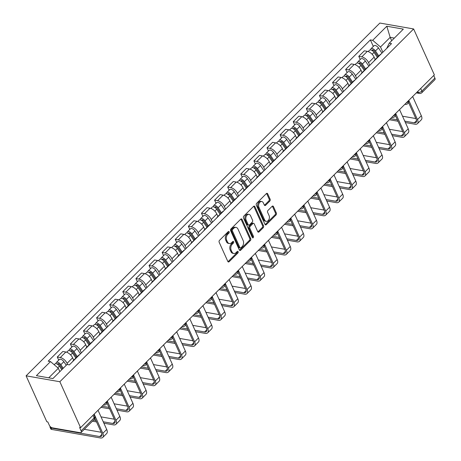 <?xml version="1.0" encoding="UTF-8"?>
<svg xmlns="http://www.w3.org/2000/svg" width="461" height="461" viewBox="0 0 461 461"><rect width="100%" height="100%" fill="white"/><g stroke="black" fill="none" stroke-linecap="round" stroke-linejoin="round"><path stroke-width="0.69" d="M229.18 231.779A0.951 0.657 99.9 0 0 228.765 231.422A0.951 0.657 99.9 0 0 228.264 231.612L219.499 240.348A1.36 0.939 99.9 0 0 219.159 242.238L227.838 261.468A1.36 0.939 99.9 0 0 228.431 261.981A1.36 0.939 99.9 0 0 229.146 261.715L237.911 252.974A0.951 0.657 99.9 0 0 238.147 251.648A0.951 0.657 99.9 0 0 237.738 251.291A0.951 0.657 99.9 0 0 237.236 251.476L236.101 252.611A4.351 3.008 99.9 0 1 233.808 253.475A4.351 3.008 99.9 0 1 231.918 251.821L231.192 250.219A4.351 3.008 99.9 0 1 232.292 244.169L233.422 243.039A0.951 0.657 99.9 0 0 233.664 241.714A0.951 0.657 99.9 0 0 233.249 241.357A0.951 0.657 99.9 0 0 232.747 241.547L231.612 242.676A4.351 3.008 99.9 0 1 229.324 243.541A4.351 3.008 99.9 0 1 227.434 241.887L226.708 240.285A4.351 3.008 99.9 0 1 227.803 234.234L228.938 233.105A0.951 0.657 99.9 0 0 229.18 231.779M269.789 201.117A1.36 0.939 99.9 0 0 270.134 199.227L267.697 193.833A1.36 0.939 99.9 0 0 267.109 193.32A1.36 0.939 99.9 0 0 266.389 193.591L256.656 203.295A1.36 0.939 99.9 0 0 256.316 205.185L265 224.415A1.36 0.939 99.9 0 0 265.588 224.928A1.36 0.939 99.9 0 0 266.302 224.657L276.035 214.953A1.36 0.939 99.9 0 0 276.381 213.063L273.436 206.545A1.36 0.939 99.9 0 0 272.849 206.032A1.36 0.939 99.9 0 0 272.128 206.303L267.968 210.452A1.36 0.939 99.9 0 0 267.622 212.342L269.08 215.575A3.636 2.518 99.9 0 1 268.919 219.563A3.636 2.518 99.9 0 1 266.251 221.355A3.636 2.518 99.9 0 1 264.672 219.978L258.955 207.317A3.636 2.518 99.9 0 1 259.117 203.336A3.636 2.518 99.9 0 1 261.785 201.538A3.636 2.518 99.9 0 1 263.364 202.921L264.32 205.03A1.36 0.939 99.9 0 0 264.908 205.543A1.36 0.939 99.9 0 0 265.628 205.272L269.789 201.117L268.809 200.95A1.36 0.939 99.9 0 0 269.149 199.054L266.712 193.66A1.36 0.939 99.9 0 0 266.579 193.436M413.626 28.957L434.366 74.878L80.589 427.664L59.855 381.737L413.626 28.957L379.87 23.05L26.098 375.836L46.832 421.757L47.817 421.93L49.339 425.301A2.766 1.423 -134.9 0 0 52.289 427.825L80.145 432.695A2.766 1.423 -134.9 0 0 81.113 432.481A2.766 1.423 -134.9 0 0 81.13 430.862L94.153 417.873A2.766 1.4 -24.3 0 0 94.707 416.392L93.831 414.456M242.048 219.413A1.36 0.939 99.9 0 0 241.455 218.9A1.36 0.939 99.9 0 0 240.74 219.171L231.007 228.875A1.36 0.939 99.9 0 0 230.661 230.765L239.345 249.995A1.36 0.939 99.9 0 0 239.933 250.507A1.36 0.939 99.9 0 0 240.654 250.237L250.386 240.533A1.36 0.939 99.9 0 0 250.726 238.642L242.048 219.413L241.063 219.24A1.36 0.939 99.9 0 0 240.93 219.015M243.834 216.082L253.567 206.378A1.36 0.939 99.9 0 1 254.282 206.107A1.36 0.939 99.9 0 1 254.87 206.626L263.554 225.85A1.36 0.939 99.9 0 1 263.214 227.746L259.047 231.895A1.36 0.939 99.9 0 1 258.327 232.165A1.36 0.939 99.9 0 1 257.739 231.653L254.218 223.856A1.36 0.939 99.9 0 0 253.625 223.337A1.36 0.939 99.9 0 0 252.91 223.608L250.15 226.363A1.36 0.939 99.9 0 0 249.804 228.253L253.469 236.372A0.951 0.657 99.9 0 1 253.429 237.415A0.951 0.657 99.9 0 1 252.732 237.882A0.951 0.657 99.9 0 1 252.317 237.524L243.489 217.978A1.36 0.939 99.9 0 1 243.834 216.082M433.738 75.5L434.902 78.082A2.766 1.423 45.1 0 1 434.89 79.695L421.867 92.684A2.766 1.423 -134.9 0 0 421.878 91.071L434.902 78.082M80.589 427.664L79.603 427.491L81.13 430.862M59.855 381.737L26.098 375.836M72.734 361.516A6.368 3.279 45.1 0 1 73.201 360.686A6.368 3.279 45.1 0 1 74.031 360.22M73.691 360.197L72.613 357.805A6.368 3.279 -134.9 0 0 65.825 352.008L60.282 357.54A6.368 3.279 45.1 0 1 67.07 363.337L67.629 364.582M60.282 357.54L57.279 357.016L58.708 360.174M79.574 354.688A6.368 3.279 -134.9 0 0 78.745 355.154L73.201 360.686M65.825 352.008L62.823 351.484L57.279 357.016M85.838 348.441A6.368 3.279 45.1 0 1 86.311 347.617A6.368 3.279 45.1 0 1 87.141 347.15M71.818 347.098L70.389 343.941L73.391 344.465A6.368 3.279 45.1 0 1 80.179 350.262L81.367 352.901M92.684 341.618A6.368 3.279 -134.9 0 0 91.854 342.085L86.311 347.617M86.801 347.121L85.723 344.736A6.368 3.279 -134.9 0 0 78.935 338.933L75.932 338.409L70.389 343.941M98.948 335.366A6.368 3.279 45.1 0 1 99.42 334.542A6.368 3.279 45.1 0 1 100.244 334.075M84.922 334.029L83.499 330.871L86.501 331.396A6.368 3.279 45.1 0 1 93.289 337.193L94.476 339.826M105.794 328.543A6.368 3.279 -134.9 0 0 104.964 329.01L99.42 334.542M99.91 334.052L98.833 331.661A6.368 3.279 -134.9 0 0 92.044 325.864L89.042 325.339L83.499 330.871M112.058 322.297A6.368 3.279 45.1 0 1 112.53 321.473A6.368 3.279 45.1 0 1 113.354 321.006M98.032 320.954L96.608 317.796L99.611 318.32A6.368 3.279 45.1 0 1 106.393 324.118L107.586 326.757M118.903 315.474A6.368 3.279 -134.9 0 0 118.074 315.941L112.53 321.473M113.02 320.977L111.942 318.591A6.368 3.279 -134.9 0 0 105.154 312.788L102.152 312.264L96.608 317.796M125.167 309.222A6.368 3.279 45.1 0 1 125.64 308.397A6.368 3.279 45.1 0 1 126.464 307.931M111.141 307.885L109.718 304.727L112.715 305.251A6.368 3.279 45.1 0 1 119.503 311.048L120.696 313.682M132.013 302.399A6.368 3.279 -134.9 0 0 131.183 302.865L125.64 308.397M126.13 307.908L125.052 305.516A6.368 3.279 -134.9 0 0 118.264 299.719L115.262 299.195L109.718 304.727M138.277 296.152A6.368 3.279 45.1 0 1 138.744 295.328A6.368 3.279 45.1 0 1 139.574 294.856M124.251 294.81L122.822 291.652L125.824 292.176A6.368 3.279 45.1 0 1 132.612 297.973L133.805 300.612M145.123 289.329A6.368 3.279 -134.9 0 0 144.293 289.796L138.744 295.328M139.239 294.833L138.162 292.447A6.368 3.279 -134.9 0 0 131.373 286.644L128.371 286.12L122.822 291.652M151.387 283.077A6.368 3.279 45.1 0 1 151.853 282.253A6.368 3.279 45.1 0 1 152.683 281.786M137.361 281.74L135.932 278.582L138.934 279.107A6.368 3.279 45.1 0 1 145.722 284.904L146.915 287.537M158.227 276.254A6.368 3.279 -134.9 0 0 157.403 276.721L151.853 282.253M152.349 281.763L151.271 279.372A6.368 3.279 -134.9 0 0 144.483 273.575L141.481 273.05L135.932 278.582M164.496 270.008A6.368 3.279 45.1 0 1 164.963 269.184A6.368 3.279 45.1 0 1 165.793 268.711M150.47 268.665L149.041 265.507L152.044 266.032A6.368 3.279 45.1 0 1 158.832 271.829L160.025 274.468M171.336 263.185A6.368 3.279 -134.9 0 0 170.512 263.652L164.963 269.184M165.459 268.688L164.375 266.302A6.368 3.279 -134.9 0 0 157.593 260.5L154.591 259.975L149.041 265.507M177.606 256.933A6.368 3.279 45.1 0 1 178.073 256.109A6.368 3.279 45.1 0 1 178.903 255.642M163.58 255.596L162.151 252.438L165.153 252.962A6.368 3.279 45.1 0 1 171.941 258.759L173.129 261.393M184.446 250.11A6.368 3.279 -134.9 0 0 183.622 250.577L178.073 256.109M178.568 255.619L177.485 253.227A6.368 3.279 -134.9 0 0 170.697 247.43L167.7 246.906L162.151 252.438M190.71 243.863A6.368 3.279 45.1 0 1 191.182 243.039A6.368 3.279 45.1 0 1 192.012 242.567M176.69 242.521L175.261 239.363L178.263 239.887A6.368 3.279 45.1 0 1 185.051 245.684L186.238 248.323M197.556 237.04A6.368 3.279 -134.9 0 0 196.726 237.507L191.182 243.039M191.672 242.544L190.595 240.158A6.368 3.279 -134.9 0 0 183.806 234.355L180.804 233.831L175.261 239.363M203.82 230.788A6.368 3.279 45.1 0 1 204.292 229.964A6.368 3.279 45.1 0 1 205.116 229.497M189.794 229.451L188.37 226.293L191.373 226.818A6.368 3.279 45.1 0 1 198.161 232.615L199.348 235.248M210.665 223.965A6.368 3.279 -134.9 0 0 209.836 224.432L204.292 229.964M204.782 229.474L203.704 227.083A6.368 3.279 -134.9 0 0 196.916 221.286L193.914 220.761L188.37 226.293M216.929 217.719A6.368 3.279 45.1 0 1 217.402 216.895A6.368 3.279 45.1 0 1 218.226 216.422M202.903 216.376L201.48 213.218L204.482 213.743A6.368 3.279 45.1 0 1 211.271 219.54L212.458 222.179M223.775 210.896A6.368 3.279 -134.9 0 0 222.945 211.363L217.402 216.895M217.892 216.399L216.814 214.013A6.368 3.279 -134.9 0 0 210.026 208.211L207.024 207.686L201.48 213.218M230.039 204.644A6.368 3.279 45.1 0 1 230.512 203.82A6.368 3.279 45.1 0 1 231.336 203.353M216.013 203.307L214.59 200.149L217.592 200.673A6.368 3.279 45.1 0 1 224.374 206.47L225.567 209.104M236.885 197.821A6.368 3.279 -134.9 0 0 236.055 198.288L230.512 203.82M231.001 203.33L229.924 200.938A6.368 3.279 -134.9 0 0 223.136 195.141L220.133 194.617L214.59 200.149M243.149 191.574A6.368 3.279 45.1 0 1 243.621 190.75A6.368 3.279 45.1 0 1 244.445 190.278M229.123 190.232L227.699 187.074L230.696 187.598A6.368 3.279 45.1 0 1 237.484 193.395L238.677 196.034M249.995 184.752A6.368 3.279 -134.9 0 0 249.165 185.218L243.621 190.75M244.111 190.255L243.033 187.869A6.368 3.279 -134.9 0 0 236.245 182.066L233.243 181.542L227.699 187.074M256.258 178.499A6.368 3.279 45.1 0 1 256.725 177.675A6.368 3.279 45.1 0 1 257.555 177.208M242.232 177.162L240.803 174.004L243.806 174.529A6.368 3.279 45.1 0 1 250.594 180.326L251.787 182.959M263.098 171.676A6.368 3.279 -134.9 0 0 262.274 172.143L256.725 177.675M257.221 177.185L256.143 174.794A6.368 3.279 -134.9 0 0 249.355 168.997L246.353 168.472L240.803 174.004M269.368 165.43A6.368 3.279 45.1 0 1 269.835 164.606A6.368 3.279 45.1 0 1 270.665 164.133M255.342 164.087L253.913 160.929L256.915 161.454A6.368 3.279 45.1 0 1 263.704 167.251L264.896 169.89M276.208 158.607A6.368 3.279 -134.9 0 0 275.384 159.074L269.835 164.606M270.33 164.11L269.247 161.725A6.368 3.279 -134.9 0 0 262.465 155.922L259.462 155.397L253.913 160.929M282.478 152.355A6.368 3.279 45.1 0 1 282.945 151.531A6.368 3.279 45.1 0 1 283.774 151.064M268.452 151.018L267.023 147.86L270.025 148.384A6.368 3.279 45.1 0 1 276.813 154.181L278.006 156.815M289.318 145.532A6.368 3.279 -134.9 0 0 288.494 145.999L282.945 151.531M283.44 151.041L282.357 148.649A6.368 3.279 -134.9 0 0 275.574 142.852L272.572 142.328L267.023 147.86M295.587 139.285A6.368 3.279 45.1 0 1 296.054 138.456A6.368 3.279 45.1 0 1 296.884 137.989M281.562 137.943L280.132 134.785L283.135 135.309A6.368 3.279 45.1 0 1 289.923 141.106L291.11 143.746M302.428 132.463A6.368 3.279 -134.9 0 0 301.598 132.929L296.054 138.456M296.55 137.966L295.466 135.58A6.368 3.279 -134.9 0 0 288.678 129.777L285.682 129.253L280.132 134.785M308.691 126.21A6.368 3.279 45.1 0 1 309.164 125.386A6.368 3.279 45.1 0 1 309.994 124.919M294.671 124.873L293.242 121.716L296.244 122.24A6.368 3.279 45.1 0 1 303.033 128.037L304.22 130.67M315.537 119.387A6.368 3.279 -134.9 0 0 314.707 119.854L309.164 125.386M309.654 124.896L308.576 122.505A6.368 3.279 -134.9 0 0 301.788 116.708L298.786 116.184L293.242 121.716M321.801 113.141A6.368 3.279 45.1 0 1 322.274 112.311A6.368 3.279 45.1 0 1 323.098 111.844M307.775 111.798L306.352 108.64L309.354 109.165A6.368 3.279 45.1 0 1 316.142 114.962L317.329 117.601M328.647 106.318A6.368 3.279 -134.9 0 0 327.817 106.785L322.274 112.311M322.763 111.821L321.686 109.436A6.368 3.279 -134.9 0 0 314.898 103.633L311.895 103.108L306.352 108.64M334.911 100.066A6.368 3.279 45.1 0 1 335.383 99.242A6.368 3.279 45.1 0 1 336.207 98.775M320.885 98.729L319.461 95.571L322.464 96.095A6.368 3.279 45.1 0 1 329.246 101.893L330.439 104.526M341.757 93.243A6.368 3.279 -134.9 0 0 340.927 93.71L335.383 99.242M335.873 98.752L334.795 96.361A6.368 3.279 -134.9 0 0 328.007 90.563L325.005 90.039L319.461 95.571M348.02 86.996A6.368 3.279 45.1 0 1 348.493 86.167A6.368 3.279 45.1 0 1 349.317 85.7M333.995 85.654L332.571 82.496L335.568 83.02A6.368 3.279 45.1 0 1 342.356 88.817L343.549 91.457M354.866 80.174A6.368 3.279 -134.9 0 0 354.036 80.64L348.493 86.167M348.983 85.677L347.905 83.291A6.368 3.279 -134.9 0 0 341.117 77.488L338.115 76.964L332.571 82.496M361.13 73.921A6.368 3.279 45.1 0 1 361.597 73.097A6.368 3.279 45.1 0 1 362.427 72.631M347.104 72.584L345.675 69.421L348.677 69.951A6.368 3.279 45.1 0 1 355.466 75.748L356.658 78.382M367.976 67.099A6.368 3.279 -134.9 0 0 367.146 67.565L361.597 73.097M362.092 72.608L361.015 70.216A6.368 3.279 -134.9 0 0 354.227 64.419L351.224 63.895L345.675 69.421M374.24 60.852A6.368 3.279 45.1 0 1 374.707 60.022A6.368 3.279 45.1 0 1 375.536 59.555M360.214 59.509L358.785 56.351L361.787 56.876A6.368 3.279 45.1 0 1 368.575 62.673L369.768 65.312M381.08 54.029A6.368 3.279 -134.9 0 0 380.256 54.496L374.707 60.022M375.202 59.532L374.125 57.141A6.368 3.279 -134.9 0 0 367.336 51.344L364.334 50.819L358.785 56.351M59.849 371.647L58.328 368.264L48.739 377.824M394.351 38.084L390.167 37.353L380.504 46.987L372.684 40.309L386.802 26.231L403.335 29.124L389.217 43.201L391.533 43.605L69.352 364.882L67.041 364.478L52.923 378.556L36.39 375.663L50.508 361.585L58.328 368.264M372.684 40.309L370.373 39.905L48.192 361.182L50.508 361.585M391.694 40.735L390.167 37.353L386.802 26.231M386.75 48.376L389.217 43.201M380.504 46.987L382.878 52.237M373.324 46.44L370.373 39.905M228.212 231.658A0.951 0.657 99.9 0 1 227.953 232.932L226.818 234.061A4.351 3.008 99.9 0 0 225.723 240.112L226.708 240.285M229.324 243.541L228.339 243.368A4.351 3.008 99.9 0 1 226.449 241.714L225.723 240.112M233.808 253.475L232.822 253.302A4.351 3.008 99.9 0 1 230.932 251.648L230.212 250.046A4.351 3.008 99.9 0 1 231.307 243.996L232.442 242.866A0.951 0.657 99.9 0 0 232.701 241.593M227.97 261.692A1.36 0.939 99.9 0 0 228.16 261.543L236.925 252.801A0.951 0.657 99.9 0 0 237.185 251.527M239.478 250.219A1.36 0.939 99.9 0 0 239.668 250.069L249.401 240.36A1.36 0.939 99.9 0 0 249.741 238.47L241.063 219.24M232.586 229.463A0.951 0.657 99.9 0 0 232.35 230.788L239.968 247.666A0.951 0.657 99.9 0 0 240.383 248.03A0.951 0.657 99.9 0 0 240.884 247.839L242.083 246.647A4.351 3.008 99.9 0 0 243.178 240.596L237.968 229.059A4.351 3.008 99.9 0 0 236.078 227.406A4.351 3.008 99.9 0 0 233.785 228.276L232.586 229.463L231.606 229.296A0.951 0.657 99.9 0 0 231.364 230.615L232.35 230.788M240.383 248.03L239.397 247.857A0.951 0.657 99.9 0 1 238.982 247.494L231.364 230.615M236.078 227.406L235.093 227.238A4.351 3.008 99.9 0 0 232.799 228.103L233.785 228.276M231.606 229.296L232.799 228.103M257.872 231.877A1.36 0.939 99.9 0 0 258.062 231.727L262.228 227.573A1.36 0.939 99.9 0 0 262.568 225.683L253.89 206.453A1.36 0.939 99.9 0 0 253.752 206.228M253.625 223.337L252.645 223.164A1.36 0.939 99.9 0 0 251.925 223.435L249.165 226.19A1.36 0.939 99.9 0 0 248.819 228.08L252.484 236.199L253.469 236.372M252.294 237.473A0.951 0.657 99.9 0 0 252.484 236.199M250.565 215.76A3.636 2.518 99.9 0 0 248.986 214.382A3.636 2.518 99.9 0 0 246.312 216.18A3.636 2.518 99.9 0 0 246.151 220.162L248.168 224.622A1.36 0.939 99.9 0 0 248.756 225.135A1.36 0.939 99.9 0 0 249.47 224.87L252.236 222.11A1.36 0.939 99.9 0 0 252.576 220.22L250.565 215.76M248.986 214.382L248.001 214.209A3.636 2.518 99.9 0 0 245.333 216.007A3.636 2.518 99.9 0 0 245.166 219.989L246.151 220.162M248.756 225.135L247.77 224.968A1.36 0.939 99.9 0 1 247.182 224.449L245.166 219.989M264.453 205.254A1.36 0.939 99.9 0 0 264.643 205.099L268.809 200.95M261.785 201.538L260.799 201.365A3.636 2.518 99.9 0 0 258.131 203.163A3.636 2.518 99.9 0 0 257.97 207.145L258.955 207.317M266.251 221.355L265.265 221.182A3.636 2.518 99.9 0 1 263.686 219.805L257.97 207.145M265.133 224.64A1.36 0.939 99.9 0 0 265.323 224.484L275.056 214.78A1.36 0.939 99.9 0 0 275.396 212.89L272.451 206.372A1.36 0.939 99.9 0 0 272.318 206.148M62.535 368.967L59.769 364.835A1.66 0.853 -134.9 0 0 57.613 363.804A1.66 0.853 -134.9 0 0 57.464 364.23M63.238 368.27L60.835 364.68A3.463 1.781 -134.9 0 0 56.34 362.53A3.463 1.781 -134.9 0 0 56.058 363.671M66.263 365.25L63.86 361.666A3.463 1.781 -134.9 0 0 59.365 359.517L56.34 362.53M61.809 369.693L59.406 366.103A3.463 1.781 -134.9 0 0 54.911 363.954L54.162 364.709M94.171 414.116L102.843 433.323A6.99 3.596 45.1 0 1 102.809 437.403A6.99 3.596 45.1 0 1 100.354 437.95L51.69 429.439A3.181 1.613 155.7 0 1 50.722 428.822L50.082 427.405A3.181 1.613 -24.3 0 0 51.05 428.021L99.72 436.532A5.192 2.674 -134.9 0 0 101.541 436.129A5.192 2.674 -134.9 0 0 101.564 433.098L94.857 418.248M50.14 426.488A3.181 1.613 -24.3 0 0 50.082 427.405M98.037 410.261L106.71 429.468A6.99 3.596 45.1 0 1 106.675 433.547L102.809 437.403M84.3 429.306L101.19 432.262M76.589 357.31L72.878 351.766A1.66 0.853 -134.9 0 0 70.723 350.735A1.66 0.853 -134.9 0 0 70.573 351.155M77.292 356.607L73.944 351.61A3.463 1.781 -134.9 0 0 69.45 349.461A3.463 1.781 -134.9 0 0 69.167 350.602M80.462 353.806L76.97 348.591A3.463 1.781 -134.9 0 0 72.475 346.442L69.45 349.461M75.863 358.03L72.515 353.034A3.463 1.781 -134.9 0 0 68.021 350.884L66.672 352.233M89.699 344.234L85.988 338.691A1.66 0.853 -134.9 0 0 83.833 337.659A1.66 0.853 -134.9 0 0 83.683 338.086M90.402 343.537L87.054 338.535A3.463 1.781 -134.9 0 0 82.559 336.386A3.463 1.781 -134.9 0 0 82.277 337.527M93.571 340.737L90.079 335.522A3.463 1.781 -134.9 0 0 85.585 333.372L82.559 336.386M88.973 344.961L85.625 339.959A3.463 1.781 -134.9 0 0 81.13 337.809L79.782 339.158M103.241 421.786L112.824 423.463A5.192 2.674 -134.9 0 0 114.651 423.06A5.192 2.674 -134.9 0 0 114.674 420.029L106.987 403M107.28 401.047L115.953 420.253A6.99 3.596 45.1 0 1 115.918 424.333A6.99 3.596 45.1 0 1 113.464 424.875L103.881 423.204M111.147 397.192L119.82 416.398A6.99 3.596 45.1 0 1 119.785 420.478L115.918 424.333M96.516 421.913L92.431 421.198M101.022 416.865L114.293 419.187M93.543 420.092L95.876 420.495M116.351 408.717L125.934 410.388A5.192 2.674 -134.9 0 0 127.76 409.985A5.192 2.674 -134.9 0 0 127.783 406.954L120.096 389.925M120.39 387.972L129.063 407.178A6.99 3.596 45.1 0 1 129.028 411.258A6.99 3.596 45.1 0 1 126.573 411.806L116.99 410.129M124.257 384.117L132.929 403.323A6.99 3.596 45.1 0 1 132.895 407.403L129.028 411.258M109.626 408.838L100.982 407.328M114.132 403.796L127.403 406.118M102.094 406.222L108.986 407.426M102.809 331.165L99.098 325.622A1.66 0.853 -134.9 0 0 96.943 324.59A1.66 0.853 -134.9 0 0 96.793 325.011M103.512 330.462L100.164 325.466A3.463 1.781 -134.9 0 0 95.669 323.317A3.463 1.781 -134.9 0 0 95.387 324.458M106.681 327.662L103.189 322.446A3.463 1.781 -134.9 0 0 98.694 320.297L95.669 323.317M102.083 331.885L98.735 326.889A3.463 1.781 -134.9 0 0 94.24 324.74L92.891 326.083M115.918 318.09L112.207 312.546A1.66 0.853 -134.9 0 0 110.046 311.515A1.66 0.853 -134.9 0 0 109.902 311.941M116.616 317.393L113.273 312.391A3.463 1.781 -134.9 0 0 108.779 310.241A3.463 1.781 -134.9 0 0 108.491 311.382M119.785 314.592L116.299 309.377A3.463 1.781 -134.9 0 0 111.804 307.228L108.779 310.241M115.192 318.816L111.844 313.814A3.463 1.781 -134.9 0 0 107.35 311.665L106.001 313.013M129.022 305.021L125.317 299.477A1.66 0.853 -134.9 0 0 123.156 298.446A1.66 0.853 -134.9 0 0 123.012 298.866M129.725 304.318L126.383 299.322A3.463 1.781 -134.9 0 0 121.888 297.172A3.463 1.781 -134.9 0 0 121.6 298.313M132.895 301.517L129.408 296.302A3.463 1.781 -134.9 0 0 124.914 294.153L121.888 297.172M128.296 305.741L124.954 300.745A3.463 1.781 -134.9 0 0 120.459 298.595L119.111 299.938M129.46 395.642L139.043 397.319A5.192 2.674 -134.9 0 0 140.87 396.915A5.192 2.674 -134.9 0 0 140.893 393.884L133.206 376.85M133.5 374.902L142.172 394.109A6.99 3.596 45.1 0 1 142.138 398.189A6.99 3.596 45.1 0 1 139.683 398.73L130.1 397.059M137.366 371.047L146.039 390.254A6.99 3.596 45.1 0 1 146.004 394.334L142.138 398.189M122.73 395.769L114.092 394.259M127.236 390.721L140.513 393.043M115.204 393.147L122.096 394.351M142.57 382.572L152.153 384.243A5.192 2.674 -134.9 0 0 153.974 383.84A5.192 2.674 -134.9 0 0 154.003 380.809L146.31 363.781M146.61 361.827L155.282 381.034A6.99 3.596 45.1 0 1 155.248 385.114A6.99 3.596 45.1 0 1 152.793 385.661L143.21 383.984M150.476 357.972L159.149 377.179A6.99 3.596 45.1 0 1 159.114 381.259L155.248 385.114M135.839 382.693L127.201 381.184M140.346 377.651L153.622 379.973M128.308 380.077L135.206 381.282M155.68 369.497L165.263 371.174A5.192 2.674 -134.9 0 0 167.084 370.771A5.192 2.674 -134.9 0 0 167.113 367.74L159.42 350.706M159.719 348.758L168.392 367.964A6.99 3.596 45.1 0 1 168.357 372.044A6.99 3.596 45.1 0 1 165.902 372.586L156.319 370.915M163.586 344.903L172.258 364.109A6.99 3.596 45.1 0 1 172.224 368.189L168.357 372.044M148.949 369.624L140.305 368.114M153.455 364.576L166.732 366.898M141.418 367.002L148.309 368.206M142.132 291.946L138.427 286.402A1.66 0.853 -134.9 0 0 136.266 285.371A1.66 0.853 -134.9 0 0 136.122 285.797M142.835 291.248L139.493 286.246A3.463 1.781 -134.9 0 0 134.998 284.097A3.463 1.781 -134.9 0 0 134.71 285.238M146.004 288.448L142.518 283.233A3.463 1.781 -134.9 0 0 138.023 281.083L134.998 284.097M141.406 292.672L138.064 287.67A3.463 1.781 -134.9 0 0 133.569 285.52L132.215 286.869M168.789 356.422L178.372 358.099A5.192 2.674 -134.9 0 0 180.193 357.696A5.192 2.674 -134.9 0 0 180.222 354.665L172.529 337.636M172.829 335.683L181.501 354.889A6.99 3.596 45.1 0 1 181.467 358.969A6.99 3.596 45.1 0 1 179.012 359.517L169.423 357.84M176.69 331.828L185.362 351.034A6.99 3.596 45.1 0 1 185.334 355.114L181.467 358.969M162.059 356.549L153.415 355.039M166.565 351.507L179.842 353.829M154.527 353.933L161.419 355.137M155.242 278.876L151.531 273.333A1.66 0.853 -134.9 0 0 149.376 272.301A1.66 0.853 -134.9 0 0 149.231 272.722M155.945 278.173L152.597 273.177A3.463 1.781 -134.9 0 0 148.108 271.028A3.463 1.781 -134.9 0 0 147.82 272.169M159.114 275.373L155.622 270.158A3.463 1.781 -134.9 0 0 151.133 268.008L148.108 271.028M154.516 279.596L151.173 274.6A3.463 1.781 -134.9 0 0 146.679 272.451L145.324 273.794M181.893 343.353L191.482 345.03A5.192 2.674 -134.9 0 0 193.303 344.626A5.192 2.674 -134.9 0 0 193.326 341.595L185.639 324.561M185.939 322.614L194.605 341.82A6.99 3.596 45.1 0 1 194.577 345.9A6.99 3.596 45.1 0 1 192.122 346.442L182.533 344.765M189.799 318.758L198.472 337.965A6.99 3.596 45.1 0 1 198.437 342.045L194.577 345.9M175.168 343.48L166.525 341.97M179.675 338.432L192.952 340.754M167.637 340.858L174.529 342.062M168.351 265.801L164.64 260.258A1.66 0.853 -134.9 0 0 162.485 259.226A1.66 0.853 -134.9 0 0 162.335 259.652M169.054 265.104L165.706 260.102A3.463 1.781 -134.9 0 0 161.212 257.953A3.463 1.781 -134.9 0 0 160.929 259.094M172.224 262.303L168.732 257.088A3.463 1.781 -134.9 0 0 164.237 254.939L161.212 257.953M167.625 266.527L164.277 261.525A3.463 1.781 -134.9 0 0 159.788 259.376L158.434 260.724M195.003 330.278L204.592 331.955A5.192 2.674 -134.9 0 0 206.413 331.551A5.192 2.674 -134.9 0 0 206.436 328.52L198.749 311.492M199.043 309.538L207.715 328.745A6.99 3.596 45.1 0 1 207.68 332.825A6.99 3.596 45.1 0 1 205.231 333.372L195.643 331.695M202.909 305.683L211.582 324.89A6.99 3.596 45.1 0 1 211.547 328.97L207.68 332.825M188.278 330.404L179.634 328.895M192.784 325.362L206.061 327.685M180.747 327.788L187.639 328.993M181.461 252.732L177.75 247.188A1.66 0.853 -134.9 0 0 175.595 246.157A1.66 0.853 -134.9 0 0 175.445 246.577M182.164 252.029L178.816 247.033A3.463 1.781 -134.9 0 0 174.321 244.883A3.463 1.781 -134.9 0 0 174.039 246.024M185.334 249.228L181.841 244.013A3.463 1.781 -134.9 0 0 177.347 241.864L174.321 244.883M180.735 253.452L177.387 248.456A3.463 1.781 -134.9 0 0 172.892 246.307L171.544 247.649M208.113 317.208L217.701 318.885A5.192 2.674 -134.9 0 0 219.522 318.482A5.192 2.674 -134.9 0 0 219.545 315.451L211.858 298.417M212.152 296.469L220.825 315.676A6.99 3.596 45.1 0 1 220.79 319.755A6.99 3.596 45.1 0 1 218.335 320.297L208.752 318.62M216.019 292.614L224.691 311.82A6.99 3.596 45.1 0 1 224.657 315.9L220.79 319.755M201.388 317.335L192.744 315.825M205.894 312.287L219.171 314.609M193.856 314.713L200.748 315.918M194.571 239.657L190.86 234.113A1.66 0.853 -134.9 0 0 188.705 233.082A1.66 0.853 -134.9 0 0 188.555 233.508M195.274 238.959L191.926 233.958A3.463 1.781 -134.9 0 0 187.431 231.808A3.463 1.781 -134.9 0 0 187.149 232.949M198.443 236.153L194.951 230.944A3.463 1.781 -134.9 0 0 190.456 228.794L187.431 231.808M193.845 240.383L190.497 235.381A3.463 1.781 -134.9 0 0 186.002 233.231L184.654 234.58M221.222 304.133L230.805 305.81A5.192 2.674 -134.9 0 0 232.632 305.407A5.192 2.674 -134.9 0 0 232.655 302.376L224.968 285.347M225.262 283.394L233.934 302.6A6.99 3.596 45.1 0 1 233.9 306.68A6.99 3.596 45.1 0 1 231.445 307.228L221.862 305.551M229.129 279.539L237.801 298.745A6.99 3.596 45.1 0 1 237.767 302.825L233.9 306.68M214.498 304.26L205.854 302.75M219.004 299.218L232.275 301.54M206.966 301.644L213.858 302.848M207.68 226.587L203.969 221.044A1.66 0.853 -134.9 0 0 201.814 220.012A1.66 0.853 -134.9 0 0 201.664 220.433M208.384 225.884L205.036 220.888A3.463 1.781 -134.9 0 0 200.541 218.739A3.463 1.781 -134.9 0 0 200.258 219.88M211.553 223.084L208.061 217.869A3.463 1.781 -134.9 0 0 203.566 215.719L200.541 218.739M206.954 227.308L203.606 222.311A3.463 1.781 -134.9 0 0 199.112 220.162L197.763 221.505M234.332 291.064L243.915 292.741A5.192 2.674 -134.9 0 0 245.742 292.337A5.192 2.674 -134.9 0 0 245.765 289.306L238.078 272.272M238.372 270.325L247.044 289.531A6.99 3.596 45.1 0 1 247.01 293.611A6.99 3.596 45.1 0 1 244.555 294.153L234.972 292.476M242.238 266.47L250.911 285.676A6.99 3.596 45.1 0 1 250.876 289.756L247.01 293.611M227.607 291.191L218.963 289.675M232.114 286.143L245.385 288.465M220.076 288.569L226.968 289.773M220.79 213.512L217.079 207.969A1.66 0.853 -134.9 0 0 214.918 206.937A1.66 0.853 -134.9 0 0 214.774 207.364M221.493 212.815L218.145 207.813A3.463 1.781 -134.9 0 0 213.65 205.664A3.463 1.781 -134.9 0 0 213.368 206.805M224.657 210.009L221.171 204.799A3.463 1.781 -134.9 0 0 216.676 202.65L213.65 205.664M220.064 214.238L216.716 209.236A3.463 1.781 -134.9 0 0 212.221 207.087L210.873 208.435M247.442 277.989L257.025 279.666A5.192 2.674 -134.9 0 0 258.851 279.262A5.192 2.674 -134.9 0 0 258.875 276.231L251.187 259.203M251.481 257.25L260.154 276.456A6.99 3.596 45.1 0 1 260.119 280.536A6.99 3.596 45.1 0 1 257.664 281.083L248.081 279.406M255.348 253.394L264.02 272.601A6.99 3.596 45.1 0 1 263.986 276.681L260.119 280.536M240.711 278.116L232.073 276.606M245.217 273.073L258.494 275.396M233.18 275.499L240.077 276.704M233.9 200.443L230.189 194.899A1.66 0.853 -134.9 0 0 228.028 193.868A1.66 0.853 -134.9 0 0 227.884 194.288M234.597 199.74L231.255 194.744A3.463 1.781 -134.9 0 0 226.76 192.594A3.463 1.781 -134.9 0 0 226.472 193.735M237.767 196.939L234.28 191.724A3.463 1.781 -134.9 0 0 229.785 189.575L226.76 192.594M233.174 201.163L229.826 196.167A3.463 1.781 -134.9 0 0 225.331 194.018L223.983 195.36M260.551 264.919L270.134 266.596A5.192 2.674 -134.9 0 0 271.955 266.193A5.192 2.674 -134.9 0 0 271.984 263.162L264.291 246.128M264.591 244.18L273.264 263.387A6.99 3.596 45.1 0 1 273.229 267.466A6.99 3.596 45.1 0 1 270.774 268.008L261.191 266.331M268.458 240.325L277.13 259.531A6.99 3.596 45.1 0 1 277.096 263.611L273.229 267.466M253.821 265.046L245.177 263.531M258.327 259.998L271.604 262.321M246.289 262.424L253.181 263.629M247.004 187.368L243.299 181.824A1.66 0.853 -134.9 0 0 241.138 180.793A1.66 0.853 -134.9 0 0 240.994 181.219M247.707 186.67L244.365 181.669A3.463 1.781 -134.9 0 0 239.87 179.519A3.463 1.781 -134.9 0 0 239.582 180.66M250.876 183.864L247.39 178.655A3.463 1.781 -134.9 0 0 242.895 176.505L239.87 179.519M246.278 188.094L242.935 183.092A3.463 1.781 -134.9 0 0 238.441 180.943L237.092 182.291M273.661 251.844L283.244 253.521A5.192 2.674 -134.9 0 0 285.065 253.118A5.192 2.674 -134.9 0 0 285.094 250.087L277.401 233.059M277.701 231.105L286.373 250.311A6.99 3.596 45.1 0 1 286.339 254.391A6.99 3.596 45.1 0 1 283.884 254.939L274.295 253.262M281.567 227.25L290.234 246.456A6.99 3.596 45.1 0 1 290.205 250.536L286.339 254.391M266.931 251.971L258.287 250.461M271.437 246.929L284.714 249.251M259.399 249.355L266.291 250.559M260.113 174.298L256.402 168.755A1.66 0.853 -134.9 0 0 254.247 167.723A1.66 0.853 -134.9 0 0 254.103 168.144M260.817 173.595L257.469 168.599A3.463 1.781 -134.9 0 0 252.98 166.45A3.463 1.781 -134.9 0 0 252.691 167.591M263.986 170.795L260.494 165.58A3.463 1.781 -134.9 0 0 256.005 163.43L252.98 166.45M259.387 175.019L256.045 170.023A3.463 1.781 -134.9 0 0 251.55 167.873L250.196 169.216M286.771 238.775L296.354 240.452A5.192 2.674 -134.9 0 0 298.175 240.048A5.192 2.674 -134.9 0 0 298.204 237.017L290.511 219.983M290.81 218.036L299.483 237.242A6.99 3.596 45.1 0 1 299.448 241.322A6.99 3.596 45.1 0 1 296.993 241.864L287.405 240.187M294.671 214.181L303.344 233.387A6.99 3.596 45.1 0 1 303.309 237.467L299.448 241.322M280.04 238.902L271.396 237.386M284.546 233.854L297.823 236.176M272.509 236.28L279.401 237.484M273.223 161.223L269.512 155.68A1.66 0.853 -134.9 0 0 267.357 154.648A1.66 0.853 -134.9 0 0 267.213 155.075M273.926 160.526L270.578 155.524A3.463 1.781 -134.9 0 0 266.089 153.375A3.463 1.781 -134.9 0 0 265.801 154.516M277.096 157.72L273.604 152.51A3.463 1.781 -134.9 0 0 269.109 150.361L266.089 153.375M272.497 161.949L269.149 156.947A3.463 1.781 -134.9 0 0 264.66 154.798L263.306 156.146M299.875 225.7L309.464 227.377A5.192 2.674 -134.9 0 0 311.284 226.973A5.192 2.674 -134.9 0 0 311.308 223.942L303.62 206.914M303.92 204.961L312.587 224.167A6.99 3.596 45.1 0 1 312.558 228.247A6.99 3.596 45.1 0 1 310.103 228.794L300.514 227.117M307.781 201.105L316.453 220.312A6.99 3.596 45.1 0 1 316.419 224.392L312.558 228.247M293.15 225.827L284.506 224.317M297.656 220.784L310.933 223.107M285.618 223.21L292.51 224.415M286.333 148.154L282.622 142.61A1.66 0.853 -134.9 0 0 280.467 141.579A1.66 0.853 -134.9 0 0 280.317 142M287.036 147.451L283.688 142.455A3.463 1.781 -134.9 0 0 279.193 140.305A3.463 1.781 -134.9 0 0 278.911 141.446M290.205 144.65L286.713 139.435A3.463 1.781 -134.9 0 0 282.218 137.286L279.193 140.305M285.607 148.874L282.259 143.878A3.463 1.781 -134.9 0 0 277.764 141.729L276.416 143.071M312.984 212.63L322.573 214.307A5.192 2.674 -134.9 0 0 324.394 213.904A5.192 2.674 -134.9 0 0 324.417 210.873L316.73 193.839M317.024 191.885L325.697 211.098A6.99 3.596 45.1 0 1 325.662 215.178A6.99 3.596 45.1 0 1 323.207 215.719L313.624 214.042M320.891 188.036L329.563 207.243A6.99 3.596 45.1 0 1 329.529 211.322L325.662 215.178M306.26 212.757L297.616 211.242M310.766 207.709L324.043 210.032M298.728 210.135L305.62 211.34M299.443 135.079L295.732 129.535A1.66 0.853 -134.9 0 0 293.576 128.504A1.66 0.853 -134.9 0 0 293.427 128.93M300.146 134.382L296.798 129.38A3.463 1.781 -134.9 0 0 292.303 127.23A3.463 1.781 -134.9 0 0 292.02 128.371M303.315 131.575L299.823 126.366A3.463 1.781 -134.9 0 0 295.328 124.216L292.303 127.23M298.716 135.805L295.368 130.803A3.463 1.781 -134.9 0 0 290.874 128.654L289.525 130.002M326.094 199.555L335.683 201.232A5.192 2.674 -134.9 0 0 337.504 200.829A5.192 2.674 -134.9 0 0 337.527 197.798L329.84 180.77M330.134 178.816L338.806 198.023A6.99 3.596 45.1 0 1 338.772 202.102A6.99 3.596 45.1 0 1 336.317 202.65L326.734 200.973M334 174.961L342.673 194.167A6.99 3.596 45.1 0 1 342.638 198.247L338.772 202.102M319.369 199.682L310.726 198.172M323.876 194.64L337.152 196.962M311.838 197.066L318.73 198.27M312.552 122.009L308.841 116.466A1.66 0.853 -134.9 0 0 306.686 115.434A1.66 0.853 -134.9 0 0 306.536 115.855M313.255 121.306L309.907 116.31A3.463 1.781 -134.9 0 0 305.413 114.161A3.463 1.781 -134.9 0 0 305.13 115.302M316.425 118.506L312.933 113.291A3.463 1.781 -134.9 0 0 308.438 111.141L305.413 114.161M311.826 122.73L308.478 117.734A3.463 1.781 -134.9 0 0 303.983 115.584L302.635 116.927M339.204 186.486L348.787 188.163A5.192 2.674 -134.9 0 0 350.614 187.76A5.192 2.674 -134.9 0 0 350.637 184.728L342.949 167.695M343.243 165.741L351.916 184.953A6.99 3.596 45.1 0 1 351.881 189.033A6.99 3.596 45.1 0 1 349.426 189.575L339.843 187.898M347.11 161.892L355.783 181.098A6.99 3.596 45.1 0 1 355.748 185.178L351.881 189.033M332.479 186.613L323.835 185.097M336.985 181.565L350.256 183.887M324.947 183.991L331.839 185.195M325.662 108.934L321.951 103.391A1.66 0.853 -134.9 0 0 319.796 102.359A1.66 0.853 -134.9 0 0 319.646 102.786M326.365 108.237L323.017 103.235A3.463 1.781 -134.9 0 0 318.522 101.086A3.463 1.781 -134.9 0 0 318.24 102.227M329.534 105.431L326.042 100.221A3.463 1.781 -134.9 0 0 321.548 98.072L318.522 101.086M324.936 109.66L321.588 104.659A3.463 1.781 -134.9 0 0 317.093 102.509L315.745 103.858M352.313 173.411L361.897 175.088A5.192 2.674 -134.9 0 0 363.723 174.684A5.192 2.674 -134.9 0 0 363.746 171.653L356.059 154.625M356.353 152.672L365.026 171.878A6.99 3.596 45.1 0 1 364.991 175.958A6.99 3.596 45.1 0 1 362.536 176.505L352.953 174.828M360.22 148.817L368.892 168.023A6.99 3.596 45.1 0 1 368.858 172.103L364.991 175.958M345.589 173.538L336.945 172.028M350.089 168.495L363.366 170.818M338.057 170.922L344.949 172.126M338.772 95.865L335.061 90.321A1.66 0.853 -134.9 0 0 332.9 89.29A1.66 0.853 -134.9 0 0 332.756 89.711M339.475 95.162L336.127 90.166A3.463 1.781 -134.9 0 0 331.632 88.011A3.463 1.781 -134.9 0 0 331.35 89.157M342.638 92.361L339.152 87.146A3.463 1.781 -134.9 0 0 334.657 84.997L331.632 88.011M338.046 96.585L334.698 91.589A3.463 1.781 -134.9 0 0 330.203 89.44L328.854 90.782M365.423 160.342L375.006 162.018A5.192 2.674 -134.9 0 0 376.827 161.615A5.192 2.674 -134.9 0 0 376.856 158.584L369.163 141.55M369.463 139.597L378.135 158.809A6.99 3.596 45.1 0 1 378.101 162.889A6.99 3.596 45.1 0 1 375.646 163.43L366.063 161.753M373.329 135.747L382.002 154.954A6.99 3.596 45.1 0 1 381.967 159.033L378.101 162.889M358.693 160.468L350.055 158.953M363.199 155.42L376.476 157.743M351.161 157.846L358.059 159.051M351.881 82.79L348.17 77.246A1.66 0.853 -134.9 0 0 346.009 76.215A1.66 0.853 -134.9 0 0 345.865 76.641M352.579 82.093L349.236 77.091A3.463 1.781 -134.9 0 0 344.742 74.941A3.463 1.781 -134.9 0 0 344.453 76.082M355.748 79.286L352.262 74.077A3.463 1.781 -134.9 0 0 347.767 71.922L344.742 74.941M351.149 83.516L347.807 78.514A3.463 1.781 -134.9 0 0 343.312 76.365L341.964 77.713M378.533 147.266L388.116 148.943A5.192 2.674 -134.9 0 0 389.937 148.54A5.192 2.674 -134.9 0 0 389.966 145.509L382.273 128.481M382.572 126.527L391.245 145.734A6.99 3.596 45.1 0 1 391.21 149.813A6.99 3.596 45.1 0 1 388.756 150.361L379.173 148.684M386.439 122.672L395.112 141.879A6.99 3.596 45.1 0 1 395.077 145.958L391.21 149.813M371.802 147.393L363.159 145.883M376.309 142.351L389.585 144.673M364.271 144.777L371.163 145.981M364.985 69.72L361.28 64.177A1.66 0.853 -134.9 0 0 359.119 63.145A1.66 0.853 -134.9 0 0 358.975 63.566M365.688 69.017L362.346 64.021A3.463 1.781 -134.9 0 0 357.851 61.866A3.463 1.781 -134.9 0 0 357.563 63.013M368.858 66.217L365.371 61.002A3.463 1.781 -134.9 0 0 360.877 58.852L357.851 61.866M364.259 70.441L360.917 65.445A3.463 1.781 -134.9 0 0 356.422 63.295L355.068 64.638M391.643 134.197L401.226 135.874A5.192 2.674 -134.9 0 0 403.047 135.471A5.192 2.674 -134.9 0 0 403.075 132.44L395.382 115.406M395.682 113.452L404.355 132.664A6.99 3.596 45.1 0 1 404.32 136.744A6.99 3.596 45.1 0 1 401.865 137.286L392.276 135.609M399.549 109.603L408.216 128.809A6.99 3.596 45.1 0 1 408.187 132.889L404.32 136.744M384.912 134.324L376.268 132.808M389.418 129.276L402.695 131.598M377.38 131.702L384.272 132.906M378.095 56.645L374.384 51.102A1.66 0.853 -134.9 0 0 372.229 50.07A1.66 0.853 -134.9 0 0 372.085 50.497M378.798 55.948L375.45 50.946A3.463 1.781 -134.9 0 0 370.961 48.797A3.463 1.781 -134.9 0 0 370.673 49.938M381.967 53.142L378.475 47.932A3.463 1.781 -134.9 0 0 373.986 45.777L370.961 48.797M377.369 57.371L374.027 52.37A3.463 1.781 -134.9 0 0 369.532 50.22L368.178 51.569M404.746 121.122L414.335 122.799A5.192 2.674 -134.9 0 0 416.156 122.396A5.192 2.674 -134.9 0 0 416.185 119.364L408.492 102.336M408.792 100.383L417.464 119.589A6.99 3.596 45.1 0 1 417.43 123.669A6.99 3.596 45.1 0 1 414.975 124.216L405.386 122.54M412.653 96.528L421.325 115.734A6.99 3.596 45.1 0 1 421.291 119.814L417.43 123.669M398.022 121.249L389.378 119.739M402.528 116.207L415.805 118.529M390.49 118.633L397.382 119.837M417.009 92.188L418.231 92.402A2.766 1.4 -24.3 0 0 421.878 91.071L420.714 88.489M417.781 91.416L418.231 92.402A2.766 1.919 -80.1 0 0 419.435 93.45A2.766 2.766 0 0 0 421.867 92.684M354.227 64.419L348.677 69.951M341.117 77.488L335.568 83.02M328.007 90.563L322.464 96.095M314.898 103.633L309.354 109.165M301.788 116.708L296.244 122.24M288.678 129.777L283.135 135.309M275.574 142.852L270.025 148.384M262.465 155.922L256.915 161.454M249.355 168.997L243.806 174.529M236.245 182.066L230.696 187.598M223.136 195.141L217.592 200.673M210.026 208.211L204.482 213.743M196.916 221.286L191.373 226.818M183.806 234.355L178.263 239.887M170.697 247.43L165.153 252.962M157.593 260.5L152.044 266.032M144.483 273.575L138.934 279.107M131.373 286.644L125.824 292.176M118.264 299.719L112.715 305.251M105.154 312.788L99.611 318.32M92.044 325.864L86.501 331.396M78.935 338.933L73.391 344.465M367.336 51.344L361.787 56.876M374.125 57.141L368.575 62.673M361.015 70.216L355.466 75.748M347.905 83.291L342.356 88.817M334.795 96.361L329.246 101.893M321.686 109.436L316.142 114.962M308.576 122.505L303.033 128.037M295.466 135.58L289.923 141.106M282.357 148.649L276.813 154.181M269.247 161.725L263.704 167.251M256.143 174.794L250.594 180.326M243.033 187.869L237.484 193.395M229.924 200.938L224.374 206.47M216.814 214.013L211.271 219.54M203.704 227.083L198.161 232.615M190.595 240.158L185.051 245.684M177.485 253.227L171.941 258.759M164.375 266.302L158.832 271.829M151.271 279.372L145.722 284.904M138.162 292.447L132.612 297.973M125.052 305.516L119.503 311.048M111.942 318.591L106.393 324.118M98.833 331.661L93.289 337.193M85.723 344.736L80.179 350.262M72.613 357.805L67.07 363.337M104.664 403.652A2.766 1.4 -24.3 0 0 106.9 401.427M103.385 404.931L103.834 405.012A2.766 1.919 -80.1 0 1 103.443 404.873M117.774 390.582A2.766 1.4 -24.3 0 0 120.01 388.352M130.884 377.507A2.766 1.4 -24.3 0 0 133.114 375.283M143.993 364.438A2.766 1.4 -24.3 0 0 146.223 362.208M157.103 351.363A2.766 1.4 -24.3 0 0 159.333 349.138M170.213 338.293A2.766 1.4 -24.3 0 0 172.443 336.063M183.322 325.218A2.766 1.4 -24.3 0 0 185.553 322.994M196.426 312.149A2.766 1.4 -24.3 0 0 198.662 309.919M209.536 299.074A2.766 1.4 -24.3 0 0 211.772 296.849M222.646 286.004A2.766 1.4 -24.3 0 0 224.882 283.774M235.755 272.929A2.766 1.4 -24.3 0 0 237.991 270.705M248.865 259.86A2.766 1.4 -24.3 0 0 251.095 257.63M261.975 246.785A2.766 1.4 -24.3 0 0 264.205 244.56M275.084 233.715A2.766 1.4 -24.3 0 0 277.315 231.485M288.194 220.64A2.766 1.4 -24.3 0 0 290.424 218.416M301.304 207.571A2.766 1.4 -24.3 0 0 303.534 205.341M314.408 194.496A2.766 1.4 -24.3 0 0 316.644 192.272M327.517 181.427A2.766 1.4 -24.3 0 0 329.753 179.196M340.627 168.351A2.766 1.4 -24.3 0 0 342.863 166.127M353.737 155.282A2.766 1.4 -24.3 0 0 355.973 153.052M366.847 142.207A2.766 1.4 -24.3 0 0 369.077 139.983M379.956 129.138A2.766 1.4 -24.3 0 0 382.186 126.908M393.066 116.063A2.766 1.4 -24.3 0 0 395.296 113.838M406.176 102.993A2.766 1.4 -24.3 0 0 408.406 100.763M116.495 391.862L116.944 391.936A2.766 1.919 -80.1 0 1 116.547 391.804M129.604 378.786L130.054 378.867A2.766 1.919 -80.1 0 1 129.656 378.729M142.714 365.717L143.164 365.792A2.766 1.919 -80.1 0 1 142.766 365.659M155.818 352.642L156.267 352.723A2.766 1.919 -80.1 0 1 155.876 352.584M168.928 339.573L169.377 339.648A2.766 1.919 -80.1 0 1 168.985 339.515M182.037 326.497L182.487 326.578A2.766 1.919 -80.1 0 1 182.095 326.44M195.147 313.428L195.597 313.503A2.766 1.919 -80.1 0 1 195.205 313.371M208.257 300.353L208.706 300.434A2.766 1.919 -80.1 0 1 208.314 300.295M221.366 287.284L221.816 287.359A2.766 1.919 -80.1 0 1 221.424 287.226M234.476 274.209L234.926 274.289A2.766 1.919 -80.1 0 1 234.528 274.151M247.586 261.139L248.035 261.214A2.766 1.919 -80.1 0 1 247.638 261.082M260.69 248.064L261.139 248.145A2.766 1.919 -80.1 0 1 260.747 248.006M273.799 234.995L274.249 235.07A2.766 1.919 -80.1 0 1 273.857 234.937M286.909 221.92L287.359 222A2.766 1.919 -80.1 0 1 286.967 221.862M300.019 208.845L300.468 208.925A2.766 1.919 -80.1 0 1 300.076 208.793M313.128 195.775L313.578 195.856A2.766 1.919 -80.1 0 1 313.186 195.718M326.238 182.7L326.688 182.781A2.766 1.919 -80.1 0 1 326.296 182.648M339.348 169.631L339.797 169.711A2.766 1.919 -80.1 0 1 339.4 169.573M352.458 156.556L352.907 156.636A2.766 1.919 -80.1 0 1 352.509 156.504M365.567 143.486L366.017 143.567A2.766 1.919 -80.1 0 1 365.619 143.429M378.671 130.411L379.121 130.492A2.766 1.919 -80.1 0 1 378.729 130.359M391.781 117.342L392.23 117.422A2.766 1.919 -80.1 0 1 391.838 117.284M404.891 104.267L405.34 104.347A2.766 1.919 -80.1 0 1 404.948 104.215M92.989 415.298L94.153 417.873A2.766 1.423 -134.9 0 1 94.142 419.493A2.766 2.766 0 0 0 94.707 416.392M226.818 234.061L227.803 234.234M226.449 241.714L227.434 241.887M232.442 242.866L233.422 243.039M231.307 243.996L232.292 244.169M230.212 250.046L231.192 250.219M230.932 251.648L231.918 251.821M236.925 252.801L237.911 252.974M228.16 261.543L229.146 261.715M227.953 232.932L228.938 233.105M249.741 238.47L250.726 238.642M249.401 240.36L250.386 240.533M239.668 250.069L240.654 250.237M238.982 247.494L239.968 247.666M253.89 206.453L254.87 206.626M262.568 225.683L263.554 225.85M262.228 227.573L263.214 227.746M258.062 231.727L259.047 231.895M251.925 223.435L252.91 223.608M249.165 226.19L250.15 226.363M248.819 228.08L249.804 228.253M247.182 224.449L248.168 224.622M264.643 205.099L265.628 205.272M263.686 219.805L264.672 219.978M272.451 206.372L273.436 206.545M275.396 212.89L276.381 213.063M275.056 214.78L276.035 214.953M265.323 224.484L266.302 224.657M266.712 193.66L267.697 193.833M269.149 199.054L270.134 199.227M57.873 364.507L58.582 363.798M60.835 364.68L63.86 361.666M57.74 367.769L59.406 366.103M51.05 428.021L51.69 429.439M106.71 429.468L102.843 433.323M101.95 434.308L99.72 436.532M70.982 351.432L71.691 350.729M73.944 351.61L76.97 348.591M70.625 354.918L72.515 353.034M84.092 338.362L84.801 337.654M87.054 338.535L90.079 335.522M83.735 341.849L85.625 339.959M119.82 416.398L115.953 420.253M115.06 421.239L112.824 423.463M132.929 403.323L129.063 407.178M128.17 408.164L125.934 410.388M97.202 325.287L97.911 324.584M100.164 325.466L103.189 322.446M96.845 328.774L98.735 326.889M110.312 312.218L111.02 311.509M113.273 312.391L116.299 309.377M109.949 315.704L111.844 313.814M123.421 299.143L124.13 298.44M126.383 299.322L129.408 296.302M123.058 302.629L124.954 300.745M146.039 390.254L142.172 394.109M141.279 395.094L139.043 397.319M159.149 377.179L155.282 381.034M154.389 382.019L152.153 384.243M172.258 364.109L168.392 367.964M167.499 368.95L165.263 371.174M136.531 286.074L137.234 285.365M139.493 286.246L142.518 283.233M136.168 289.56L138.064 287.67M185.362 351.034L181.501 354.889M180.603 355.875L178.372 358.099M149.641 272.998L150.344 272.295M152.597 273.177L155.622 270.158M149.278 276.485L151.173 274.6M198.472 337.965L194.605 341.82M193.712 342.805L191.482 345.03M162.745 259.929L163.453 259.22M165.706 260.102L168.732 257.088M162.387 263.415L164.277 261.525M211.582 324.89L207.715 328.745M206.822 329.73L204.592 331.955M175.854 246.854L176.563 246.151M178.816 247.033L181.841 244.013M175.497 250.34L177.387 248.456M224.691 311.82L220.825 315.676M219.932 316.655L217.701 318.885M188.964 233.785L189.673 233.076M191.926 233.958L194.951 230.944M188.607 237.271L190.497 235.381M237.801 298.745L233.934 302.6M233.041 303.586L230.805 305.81M202.074 220.71L202.782 220.006M205.036 220.888L208.061 217.869M201.716 224.196L203.606 222.311M250.911 285.676L247.044 289.531M246.151 290.511L243.915 292.741M215.183 207.64L215.892 206.931M218.145 207.813L221.171 204.799M214.82 211.126L216.716 209.236M264.02 272.601L260.154 276.456M259.261 277.441L257.025 279.666M228.293 194.565L229.002 193.862M231.255 194.744L234.28 191.724M227.93 198.051L229.826 196.167M277.13 259.531L273.264 263.387M272.37 264.366L270.134 266.596M241.403 181.496L242.111 180.787M244.365 181.669L247.39 178.655M241.04 184.982L242.935 183.092M290.234 246.456L286.373 250.311M285.48 251.297L283.244 253.521M254.512 168.421L255.215 167.718M257.469 168.599L260.494 165.58M254.149 171.907L256.045 170.023M303.344 233.387L299.483 237.242M298.584 238.222L296.354 240.452M267.622 155.351L268.325 154.642M270.578 155.524L273.604 152.51M267.259 158.838L269.149 156.947M316.453 220.312L312.587 224.167M311.694 225.152L309.464 227.377M280.726 142.276L281.435 141.573M283.688 142.455L286.713 139.435M280.369 145.762L282.259 143.878M329.563 207.243L325.697 211.098M324.803 212.077L322.573 214.307M293.836 129.207L294.544 128.498M296.798 129.38L299.823 126.366M293.478 132.693L295.368 130.803M342.673 194.167L338.806 198.023M337.913 199.008L335.683 201.232M306.945 116.132L307.654 115.429M309.907 116.31L312.933 113.291M306.588 119.618L308.478 117.734M355.783 181.098L351.916 184.953M351.023 185.933L348.787 188.163M320.055 103.062L320.764 102.354M323.017 103.235L326.042 100.221M319.698 106.549L321.588 104.659M368.892 168.023L365.026 171.878M364.132 172.863L361.897 175.088M333.165 89.987L333.873 89.284M336.127 90.166L339.152 87.146M332.802 93.474L334.698 91.589M382.002 154.954L378.135 158.809M377.242 159.788L375.006 162.018M346.274 76.918L346.983 76.209M349.236 77.091L352.262 74.077M345.911 80.404L347.807 78.514M395.112 141.879L391.245 145.734M390.352 146.719L388.116 148.943M359.384 63.843L360.087 63.14M362.346 64.021L365.371 61.002M359.021 67.329L360.917 65.445M408.216 128.809L404.355 132.664M403.456 133.644L401.226 135.874M372.494 50.773L373.197 50.065M375.45 50.946L378.475 47.932M372.131 54.26L374.027 52.37M421.325 115.734L417.464 119.589M416.565 120.575L414.335 122.799M103.834 405.012A2.766 2.766 0 0 0 106.935 401.393M116.944 391.936A2.766 2.766 0 0 0 120.039 388.323M130.054 378.867A2.766 2.766 0 0 0 133.148 375.248M143.164 365.792A2.766 2.766 0 0 0 146.258 362.179M156.267 352.723A2.766 2.766 0 0 0 159.368 349.104M169.377 339.648A2.766 2.766 0 0 0 172.477 336.034M182.487 326.578A2.766 2.766 0 0 0 185.587 322.959M195.597 313.503A2.766 2.766 0 0 0 198.697 309.89M208.706 300.434A2.766 2.766 0 0 0 211.806 296.815M221.816 287.359A2.766 2.766 0 0 0 224.916 283.745M234.926 274.289A2.766 2.766 0 0 0 238.02 270.67M248.035 261.214A2.766 2.766 0 0 0 251.13 257.601M261.139 248.145A2.766 2.766 0 0 0 264.239 244.526M274.249 235.07A2.766 2.766 0 0 0 277.349 231.457M287.359 222A2.766 2.766 0 0 0 290.459 218.381M300.468 208.925A2.766 2.766 0 0 0 303.568 205.306M313.578 195.856A2.766 2.766 0 0 0 316.678 192.237M326.688 182.781A2.766 2.766 0 0 0 329.788 179.162M339.797 169.711A2.766 2.766 0 0 0 342.898 166.093M352.907 156.636A2.766 2.766 0 0 0 356.001 153.017M366.017 143.567A2.766 2.766 0 0 0 369.111 139.948M379.121 130.492A2.766 2.766 0 0 0 382.221 126.873M392.23 117.422A2.766 2.766 0 0 0 395.331 113.804M405.34 104.347A2.766 2.766 0 0 0 408.44 100.729M419.435 93.45L416.289 92.903M94.142 419.493L81.113 432.481"/></g></svg>

